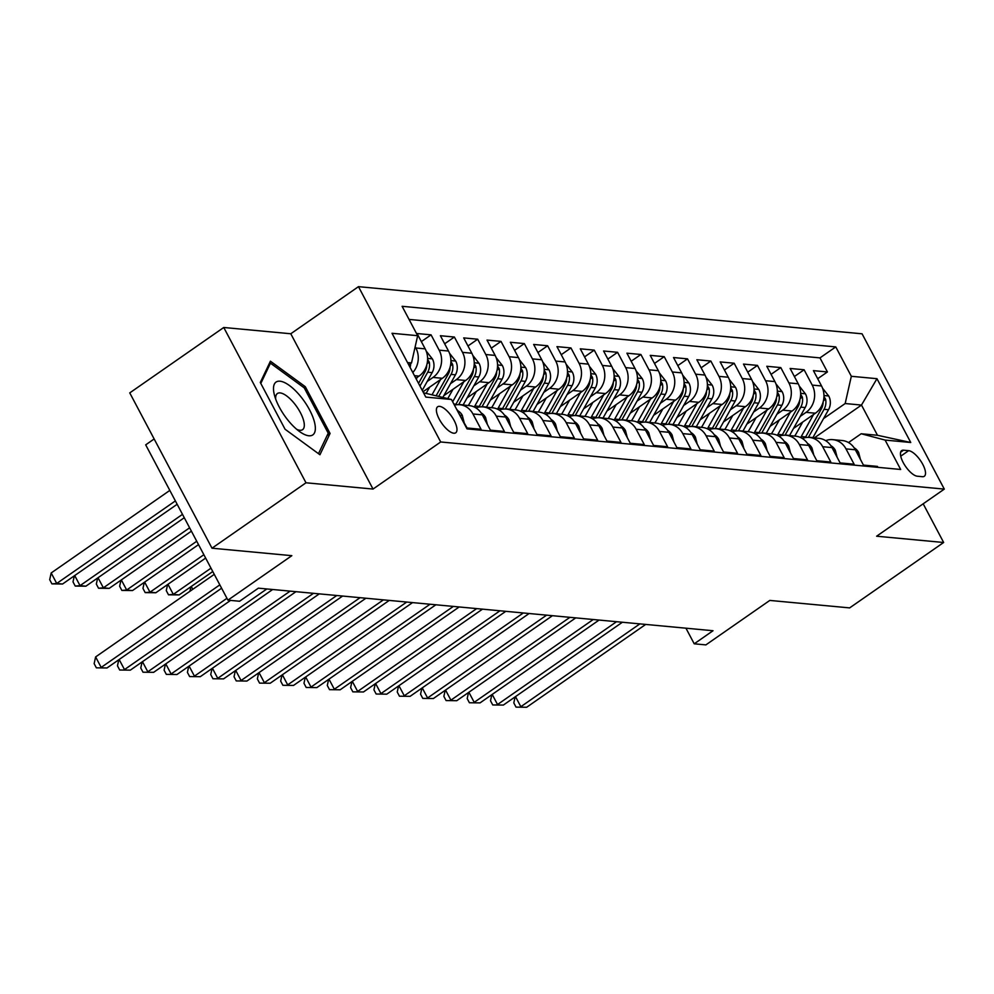 <?xml version="1.0" encoding="UTF-8"?>
<svg xmlns="http://www.w3.org/2000/svg" width="994" height="994" viewBox="0 0 994 994"><rect width="100%" height="100%" fill="white"/><g stroke="black" fill="none" stroke-linecap="round" stroke-linejoin="round"><path stroke-width="1.49" d="M453.798 433.222A15.842 6.014 55.2 0 0 455.737 432.788A15.842 6.014 55.2 0 0 452.953 418.399A15.842 6.014 55.2 0 0 439.572 406.36A15.842 6.014 55.2 0 0 437.633 406.782A15.842 6.014 55.2 0 0 440.404 421.17A15.842 6.014 55.2 0 0 453.798 433.222M154.157 438.963L145.696 444.852L227.924 600.152L239.579 601.246L258.378 588.162L713.021 630.73L694.222 643.814L705.877 644.895L769.803 600.426L849.646 607.893L943.654 542.488L923.178 503.809M223.762 327.486L129.754 392.891L211.995 548.203L305.99 482.786L373.023 489.06L440.702 441.97L358.474 286.657L290.782 333.76L223.762 327.486L305.99 482.786M440.702 441.97L944.3 489.11L862.071 333.81L358.474 286.657M458.396 412.609L467.081 427.979L481.071 429.296L472.958 413.964L482.289 414.846A19.805 17.445 -84.7 0 0 469.093 405.589L459.762 404.72A19.805 17.445 95.3 0 1 472.958 413.964M482.289 414.846L490.402 430.166L504.38 431.471L496.279 416.151L505.598 417.02A19.805 17.445 -84.7 0 0 492.403 407.776L483.084 406.906A19.805 17.445 95.3 0 1 496.279 416.151M505.598 417.02L513.712 432.353L527.702 433.657L519.589 418.337L528.92 419.207A19.805 17.445 -84.7 0 0 515.724 409.95L506.393 409.081A19.805 17.445 95.3 0 1 519.589 418.337M528.92 419.207L537.021 434.527L551.011 435.844L542.898 420.524L552.229 421.394A19.805 17.445 -84.7 0 0 539.034 412.137L529.715 411.267A19.805 17.445 95.3 0 1 542.898 420.524M552.229 421.394L560.343 436.714L574.333 438.019L566.22 422.698L575.538 423.568A19.805 17.445 -84.7 0 0 562.356 414.324L553.024 413.454A19.805 17.445 95.3 0 1 566.22 422.698M575.538 423.568L583.652 438.901L597.642 440.205L589.529 424.885L598.86 425.755A19.805 17.445 -84.7 0 0 585.665 416.498L576.334 415.629A19.805 17.445 95.3 0 1 589.529 424.885M598.86 425.755L606.974 441.075L620.964 442.392L612.851 427.072L622.169 427.942A19.805 17.445 -84.7 0 0 608.974 418.685L599.655 417.815A19.805 17.445 95.3 0 1 612.851 427.072M622.169 427.942L630.283 443.262L644.274 444.567L636.16 429.246L645.491 430.116A19.805 17.445 -84.7 0 0 632.296 420.872L622.965 420.002A19.805 17.445 95.3 0 1 636.16 429.246M645.491 430.116L653.605 445.449L667.595 446.753L659.482 431.433L668.8 432.303A19.805 17.445 -84.7 0 0 655.605 423.059L646.286 422.177A19.805 17.445 95.3 0 1 659.482 431.433M668.8 432.303L676.914 447.623L690.905 448.94L682.791 433.62L692.122 434.49A19.805 17.445 -84.7 0 0 678.927 425.233L669.596 424.363A19.805 17.445 95.3 0 1 682.791 433.62M692.122 434.49L700.236 449.81L714.214 451.114L706.113 435.794L715.431 436.664A19.805 17.445 -84.7 0 0 702.236 427.42L692.917 426.55A19.805 17.445 95.3 0 1 706.113 435.794M715.431 436.664L723.545 451.997L737.536 453.301L729.422 437.981L738.753 438.851A19.805 17.445 -84.7 0 0 725.558 429.607L716.227 428.725A19.805 17.445 95.3 0 1 729.422 437.981M738.753 438.851L746.854 454.171L760.845 455.488L752.731 440.168L762.063 441.038A19.805 17.445 -84.7 0 0 748.867 431.781L739.548 430.911A19.805 17.445 95.3 0 1 752.731 440.168M762.063 441.038L770.176 456.358L784.167 457.662L776.053 442.342L785.372 443.225A19.805 17.445 -84.7 0 0 772.189 433.968L762.858 433.098A19.805 17.445 95.3 0 1 776.053 442.342M785.372 443.225L793.485 458.545L807.476 459.849L799.362 444.529L808.694 445.399A19.805 17.445 -84.7 0 0 795.498 436.155L786.167 435.273A19.805 17.445 95.3 0 1 799.362 444.529M808.694 445.399L816.807 460.719L830.798 462.036L822.684 446.716L832.003 447.586A19.805 17.445 -84.7 0 0 818.808 438.329L809.489 437.459A19.805 17.445 95.3 0 1 822.684 446.716M832.003 447.586L840.116 462.906L854.107 464.21L845.993 448.89A19.805 17.445 -84.7 0 0 832.798 439.646A19.805 17.445 -84.7 0 0 825.654 440.653M793.498 428.451L815.391 413.218A19.805 17.445 -84.7 0 0 821.541 385.97L813.427 370.638L827.418 371.955L817.702 378.714M800.232 416.399L806.059 412.348A19.805 17.445 -84.7 0 0 812.21 385.088L804.109 369.768L794.392 376.527M804.109 369.768L790.118 368.463L798.232 383.783A19.805 17.445 -84.7 0 1 792.081 411.031L770.188 426.277M746.867 424.09L768.76 408.857A19.805 17.445 -84.7 0 0 774.91 381.597L766.796 366.277L780.787 367.594L771.071 374.353M723.557 421.903L745.45 406.67A19.805 17.445 -84.7 0 0 751.601 379.422L743.487 364.09L757.478 365.407L747.761 372.166M700.236 419.729L722.129 404.483A19.805 17.445 -84.7 0 0 728.279 377.235L720.165 361.915L734.156 363.22L724.44 369.979M676.926 417.542L698.819 402.309A19.805 17.445 -84.7 0 0 704.97 375.049L696.856 359.729L710.847 361.046L701.13 367.805M653.605 415.355L675.498 400.122A19.805 17.445 -84.7 0 0 681.648 372.862L673.534 357.542L687.525 358.859L677.809 365.618M630.295 413.181L652.188 397.935A19.805 17.445 -84.7 0 0 658.339 370.687L650.225 355.367L664.216 356.672L654.499 363.431M606.974 410.994L628.867 395.761A19.805 17.445 -84.7 0 0 635.017 368.501L626.916 353.181L640.894 354.485L631.178 361.257M583.664 408.807L605.557 393.574A19.805 17.445 -84.7 0 0 611.708 366.314L603.594 350.994L617.585 352.311L607.868 359.07M560.343 406.633L582.248 391.387A19.805 17.445 -84.7 0 0 588.386 364.139L580.285 348.819L594.263 350.124L584.559 356.883M537.033 404.446L558.926 389.213A19.805 17.445 -84.7 0 0 565.077 361.953L556.963 346.633L570.954 347.937L561.237 354.709M513.724 402.259L535.617 387.026A19.805 17.445 -84.7 0 0 541.767 359.766L533.654 344.446L547.644 345.763L537.928 352.522M490.402 400.085L512.295 384.84A19.805 17.445 -84.7 0 0 518.446 357.591L510.332 342.271L524.323 343.576L514.606 350.335M467.093 397.898L488.986 382.665A19.805 17.445 -84.7 0 0 495.136 355.405L487.023 340.085L501.013 341.389L491.297 348.161M443.771 395.711L465.664 380.478A19.805 17.445 -84.7 0 0 471.815 353.218L463.701 337.898L477.692 339.215L467.975 345.974M422.984 391.773L442.355 378.292A19.805 17.445 -84.7 0 0 448.505 351.044L440.392 335.723L454.382 337.028L444.666 343.787M415.865 378.316L419.033 376.117A19.805 17.445 -84.7 0 0 425.183 348.857L417.07 333.537L431.061 334.841L421.344 341.613M908.653 450.667L903.521 450.195A15.345 5.827 55.2 0 0 901.645 450.605A15.345 5.827 55.2 0 0 904.341 464.546A15.345 5.827 55.2 0 0 917.3 476.213L922.432 476.698A15.345 5.827 55.2 0 0 924.308 476.275A15.345 5.827 55.2 0 0 921.624 462.347A15.345 5.827 55.2 0 0 908.653 450.667L900.726 456.184M423.531 392.792L451.45 399.489L467.006 428.874L900.663 469.466L885.107 440.081L861.177 433.757L848.516 442.566M451.45 399.489L425.805 397.091L392.021 333.288L417.666 335.686L402.11 306.301L835.768 346.906L851.324 376.291L876.969 378.689L910.752 442.492L885.107 440.081M427.196 381.485L433.024 377.422L442.355 378.292M450.518 383.659L456.345 379.609L465.664 380.478M473.827 385.846L479.655 381.783L488.986 382.665M497.137 388.033L502.976 383.97L512.295 384.84M520.458 390.207L526.286 386.157L535.617 387.026M543.768 392.394L549.595 388.331L558.926 389.213M567.089 394.581L572.917 390.518L582.248 391.387M590.399 396.755L596.226 392.705L605.557 393.574M613.72 398.942L619.548 394.891L628.867 395.761M637.03 401.129L642.857 397.066L652.188 397.935M660.351 403.303L666.179 399.253L675.498 400.122M683.661 405.49L689.488 401.439L698.819 402.309M706.982 407.677L712.81 403.614L722.129 404.483M730.292 409.851L736.119 405.8L745.45 406.67M753.601 412.038L759.441 407.987L768.76 408.857M776.923 414.225L782.75 410.162L792.081 411.031M827.418 371.955L819.975 357.89L409.056 319.422M415.181 346.695L415.865 347.987A19.805 17.445 95.3 0 1 412.796 372.526M431.061 334.841L439.174 350.174A19.805 17.445 95.3 0 1 433.024 377.422M454.382 337.028L462.496 352.348A19.805 17.445 95.3 0 1 456.345 379.609M477.692 339.215L485.805 354.535A19.805 17.445 95.3 0 1 479.655 381.783M501.013 341.389L509.127 356.722A19.805 17.445 95.3 0 1 502.976 383.97M524.323 343.576L532.436 358.896A19.805 17.445 95.3 0 1 526.286 386.157M547.644 345.763L555.745 361.083A19.805 17.445 95.3 0 1 549.595 388.331M570.954 347.937L579.067 363.27A19.805 17.445 95.3 0 1 572.917 390.518M594.263 350.124L602.376 365.444A19.805 17.445 95.3 0 1 596.226 392.705M617.585 352.311L625.698 367.631A19.805 17.445 95.3 0 1 619.548 394.891M640.894 354.485L649.007 369.818A19.805 17.445 95.3 0 1 642.857 397.066M664.216 356.672L672.329 371.992A19.805 17.445 95.3 0 1 666.179 399.253M687.525 358.859L695.638 374.179A19.805 17.445 95.3 0 1 689.488 401.439M710.847 361.046L718.96 376.366A19.805 17.445 95.3 0 1 712.81 403.614M734.156 363.22L742.269 378.54A19.805 17.445 95.3 0 1 736.119 405.8M757.478 365.407L765.579 380.727A19.805 17.445 95.3 0 1 759.441 407.987M780.787 367.594L788.901 382.914A19.805 17.445 95.3 0 1 782.75 410.162M877.926 467.342L877.429 466.397L863.438 465.093L855.325 449.773A19.805 17.445 -84.7 0 0 842.129 440.516L832.798 439.646M861.177 433.757L877.491 435.285L861.487 405.067L845.173 403.539L851.324 376.291M814.297 437.907L861.487 405.067L876.969 378.689M823.554 418.586L845.173 403.539M227.924 600.152L291.838 555.671L211.995 548.203M944.3 489.11L876.621 536.213L943.654 542.488M685.947 628.196L694.222 643.814M408.745 364.873L411.516 362.947L407.528 362.574M819.975 357.89L835.768 346.906M802.332 438.478A19.805 17.445 95.3 0 1 809.489 437.459M779.023 436.291A19.805 17.445 95.3 0 1 786.167 435.273M755.701 434.105A19.805 17.445 95.3 0 1 762.858 433.098M732.392 431.93A19.805 17.445 95.3 0 1 739.548 430.911M709.082 429.743A19.805 17.445 95.3 0 1 716.227 428.725M685.761 427.557A19.805 17.445 95.3 0 1 692.917 426.55M662.451 425.382A19.805 17.445 95.3 0 1 669.596 424.363M639.13 423.195A19.805 17.445 95.3 0 1 646.286 422.177M615.82 421.009A19.805 17.445 95.3 0 1 622.965 420.002M592.499 418.822A19.805 17.445 95.3 0 1 599.655 417.815M569.189 416.648A19.805 17.445 95.3 0 1 576.334 415.629M545.868 414.461A19.805 17.445 95.3 0 1 553.024 413.454M522.558 412.274A19.805 17.445 95.3 0 1 529.715 411.267M499.249 410.1A19.805 17.445 95.3 0 1 506.393 409.081M475.927 407.913A19.805 17.445 95.3 0 1 483.084 406.906M454.444 405.142A19.805 17.445 95.3 0 1 459.762 404.72M458.967 412.659A19.805 17.445 -84.7 0 0 456.532 409.093M417.666 335.686L411.516 362.947M877.491 435.285L910.752 442.492M373.023 489.06L290.782 333.76M285.067 429.246L319.944 454.743L330.07 433.459L305.295 386.691L270.418 361.195L260.304 382.479L285.067 429.246M303.928 387.648L305.295 386.691M327.125 435.509L330.07 433.459M860.431 459.427L858.617 452.419A13.121 11.555 -84.7 0 0 854.132 447.809M515.501 696.62L520.844 706.709L639.875 623.884M526.671 707.256L516.035 707.119L526.671 707.256L645.702 624.418M516.035 707.119L513.811 702.92L515.14 696.869M802.692 422.052L796.467 433.185A31.435 27.695 95.3 0 1 794.653 436.068M813.577 414.486L801.251 436.528A37.871 33.374 95.3 0 1 800.655 437.559M822.535 388.169L828.847 396.171A13.121 11.555 95.3 0 1 828.511 409.727L812.906 437.621A37.871 33.374 95.3 0 1 812.819 437.77M823.119 402.11A13.121 11.555 95.3 0 1 821.28 409.043L805.674 436.95A37.871 33.374 95.3 0 1 805.277 437.646M808.37 437.397A37.871 33.374 -84.7 0 0 808.47 437.211L824.076 409.304A13.121 11.555 -84.7 0 0 825.616 399.228L823.964 396.544M314.775 423.369A32.181 12.214 55.2 0 0 289.502 385.573A32.181 12.214 55.2 0 0 274.083 393.624A32.181 12.214 55.2 0 0 274.369 394.854A32.181 12.214 55.2 0 0 300.25 432.042A32.181 12.214 55.2 0 0 314.775 423.369M296.721 429.321A22.03 8.362 55.2 0 0 302.561 429.681A22.03 8.362 55.2 0 0 303.915 421.767A22.03 8.362 55.2 0 0 291.851 400.619A22.03 8.362 55.2 0 0 277.401 393.512A22.03 8.362 55.2 0 0 275.698 399.116M260.801 383.435L270.443 363.17L304.239 387.871L328.231 433.198L318.49 453.674M269.001 364.177L270.443 363.17M837.122 457.24L835.308 450.245A13.121 11.555 -84.7 0 0 830.822 445.623M492.192 694.433L497.534 704.522L616.553 621.697M503.362 705.069L492.726 704.945L503.362 705.069L622.381 622.244M492.726 704.945L490.502 700.745L491.831 694.682M813.8 455.053L811.999 448.058A13.121 11.555 -84.7 0 0 807.501 443.448M468.87 692.246L474.213 702.336L593.244 619.51M480.04 702.882L469.404 702.758L480.04 702.882L599.071 620.057M469.404 702.758L467.192 698.558L468.522 692.507M790.491 452.879L788.677 445.871A13.121 11.555 -84.7 0 0 784.191 441.261M445.56 690.072L450.903 700.161L569.922 617.336M456.731 700.708L446.095 700.571L456.731 700.708L575.762 617.87M446.095 700.571L443.871 696.372L445.2 690.321M767.169 450.692L765.368 443.697A13.121 11.555 -84.7 0 0 760.87 439.075M422.239 687.885L427.582 697.974L546.613 615.149M433.409 698.521L422.785 698.397L433.409 698.521L552.44 615.696M422.785 698.397L420.561 694.197L421.891 688.134M779.383 419.878L773.158 430.998A31.435 27.695 95.3 0 1 771.344 433.893M790.267 412.299L777.929 434.353A37.871 33.374 95.3 0 1 777.345 435.372M799.226 385.983L805.525 393.997A13.121 11.555 95.3 0 1 805.19 407.54L789.596 435.447A37.871 33.374 95.3 0 1 789.509 435.583M799.797 399.923A13.121 11.555 95.3 0 1 797.958 406.869L782.365 434.763A37.871 33.374 95.3 0 1 781.967 435.459M785.061 435.21A37.871 33.374 -84.7 0 0 785.161 435.024L800.766 407.13A13.121 11.555 -84.7 0 0 802.307 397.053L800.655 394.357M756.061 417.691L749.836 428.824A31.435 27.695 95.3 0 1 748.022 431.707M766.946 410.112L754.62 432.166A37.871 33.374 95.3 0 1 754.024 433.198M775.916 383.796L782.216 391.81A13.121 11.555 95.3 0 1 781.88 405.353L766.275 433.26A37.871 33.374 95.3 0 1 766.188 433.409M776.488 397.737A13.121 11.555 95.3 0 1 774.649 404.682L759.043 432.576A37.871 33.374 95.3 0 1 758.646 433.272M761.739 433.024A37.871 33.374 -84.7 0 0 761.851 432.85L777.445 404.943A13.121 11.555 -84.7 0 0 778.985 394.866L777.333 392.183M732.752 415.504L726.527 426.637A31.435 27.695 95.3 0 1 724.713 429.52M743.636 407.938L731.298 429.98A37.871 33.374 95.3 0 1 730.714 431.011M752.595 381.621L758.894 389.623A13.121 11.555 95.3 0 1 758.559 403.179L742.965 431.073A37.871 33.374 95.3 0 1 742.878 431.222M753.166 395.562A13.121 11.555 95.3 0 1 751.34 402.495L735.734 430.402A37.871 33.374 95.3 0 1 735.336 431.098M738.43 430.849A37.871 33.374 -84.7 0 0 738.53 430.663L754.135 402.756A13.121 11.555 -84.7 0 0 755.676 392.68L754.024 389.996M709.43 413.318L703.218 424.45A31.435 27.695 95.3 0 1 701.391 427.345M720.315 405.751L707.989 427.805A37.871 33.374 95.3 0 1 707.393 428.824M729.285 379.435L735.585 387.449A13.121 11.555 95.3 0 1 735.249 400.992L719.644 428.899A37.871 33.374 95.3 0 1 719.569 429.035M729.857 393.375A13.121 11.555 95.3 0 1 728.018 400.321L712.425 428.215A37.871 33.374 95.3 0 1 712.027 428.911M715.108 428.662A37.871 33.374 -84.7 0 0 715.22 428.476L730.814 400.582A13.121 11.555 -84.7 0 0 732.354 390.505L730.702 387.809M743.86 448.505L742.046 441.51A13.121 11.555 -84.7 0 0 737.56 436.9M398.929 685.698L404.272 695.788L523.304 612.963M410.1 696.334L399.464 696.21L410.1 696.334L529.131 613.509M399.464 696.21L397.24 692.01L398.569 685.947M686.121 411.143L679.896 422.276A31.435 27.695 95.3 0 1 678.082 425.159M697.005 403.564L684.68 425.618A37.871 33.374 95.3 0 1 684.083 426.65M705.964 377.248L712.263 385.262A13.121 11.555 95.3 0 1 711.928 398.805L696.334 426.712A37.871 33.374 95.3 0 1 696.247 426.861M706.535 391.189A13.121 11.555 95.3 0 1 704.709 398.134L689.103 426.028A37.871 33.374 95.3 0 1 688.705 426.724M691.799 426.476A37.871 33.374 -84.7 0 0 691.899 426.302L707.504 398.395A13.121 11.555 -84.7 0 0 709.045 388.319L707.393 385.635M720.551 446.331L718.737 439.323A13.121 11.555 -84.7 0 0 714.251 434.713M375.62 683.524L380.951 693.613L499.982 610.788M386.79 694.16L376.154 694.023L386.79 694.16L505.809 611.322M376.154 694.023L373.93 689.824L375.26 683.773M662.812 408.956L656.587 420.089A31.435 27.695 95.3 0 1 654.773 422.972M673.683 401.39L661.358 423.432A37.871 33.374 95.3 0 1 660.761 424.463M682.654 375.073L688.954 383.075A13.121 11.555 95.3 0 1 688.618 396.631L673.013 424.525A37.871 33.374 95.3 0 1 672.938 424.674M683.226 389.014A13.121 11.555 95.3 0 1 681.387 395.947L665.794 423.854A37.871 33.374 95.3 0 1 665.396 424.55M668.477 424.301A37.871 33.374 -84.7 0 0 668.589 424.115L684.183 396.208A13.121 11.555 -84.7 0 0 685.723 386.132L684.071 383.448M697.229 444.144L695.415 437.149A13.121 11.555 -84.7 0 0 690.929 432.527M352.298 681.337L357.641 691.426L476.673 608.601M363.469 691.973L352.833 691.849L363.469 691.973L482.5 609.148M352.833 691.849L350.609 687.649L351.938 681.586M639.49 406.77L633.265 417.902A31.435 27.695 95.3 0 1 631.451 420.785M650.374 399.203L638.049 421.257A37.871 33.374 95.3 0 1 637.452 422.276M659.333 372.887L665.632 380.901A13.121 11.555 95.3 0 1 665.297 394.444L649.703 422.351A37.871 33.374 95.3 0 1 649.616 422.487M659.917 386.828A13.121 11.555 95.3 0 1 658.078 393.773L642.472 421.667A37.871 33.374 95.3 0 1 642.074 422.363M645.168 422.115A37.871 33.374 -84.7 0 0 645.268 421.928L660.873 394.034A13.121 11.555 -84.7 0 0 662.414 383.957L660.761 381.261M673.92 441.957L672.106 434.962A13.121 11.555 -84.7 0 0 667.62 430.352M328.989 679.15L334.332 689.24L453.351 606.415M340.159 689.786L329.523 689.662L340.159 689.786L459.178 606.961M329.523 689.662L327.299 685.462L328.629 679.399M616.181 404.595L609.956 415.728A31.435 27.695 95.3 0 1 608.142 418.611M627.065 397.016L614.727 419.07A37.871 33.374 95.3 0 1 614.13 420.102M636.023 370.7L642.323 378.714A13.121 11.555 95.3 0 1 641.987 392.257L626.382 420.164A37.871 33.374 95.3 0 1 626.307 420.313M636.595 384.641A13.121 11.555 95.3 0 1 634.756 391.586L619.163 419.48A37.871 33.374 95.3 0 1 618.765 420.176M621.846 419.928A37.871 33.374 -84.7 0 0 621.958 419.741L637.552 391.847A13.121 11.555 -84.7 0 0 639.092 381.771L637.44 379.087M650.598 439.783L648.784 432.775A13.121 11.555 -84.7 0 0 644.298 428.166M305.667 676.976L311.01 687.065L430.042 604.228M316.837 687.612L306.202 687.475L316.837 687.612L435.869 604.774M306.202 687.475L303.978 683.276L305.307 677.225M592.859 402.408L586.634 413.541A31.435 27.695 95.3 0 1 584.82 416.424M603.743 394.842L591.418 416.884A37.871 33.374 95.3 0 1 590.821 417.915M612.702 368.526L619.013 376.527A13.121 11.555 95.3 0 1 618.678 390.083L603.072 417.977A37.871 33.374 95.3 0 1 602.985 418.126M613.286 382.466A13.121 11.555 95.3 0 1 611.447 389.399L595.841 417.306A37.871 33.374 95.3 0 1 595.443 418.002M598.537 417.753A37.871 33.374 -84.7 0 0 598.636 417.567L614.242 389.66A13.121 11.555 -84.7 0 0 615.783 379.584L614.13 376.9M627.289 437.596L625.474 430.601A13.121 11.555 -84.7 0 0 620.989 425.979M282.358 674.789L287.701 684.878L406.72 602.053M293.528 685.425L282.892 685.301L293.528 685.425L412.547 602.6M282.892 685.301L280.668 681.101L281.998 675.038M569.55 400.222L563.325 411.354A31.435 27.695 95.3 0 1 561.511 414.237M580.434 392.655L568.096 414.709A37.871 33.374 95.3 0 1 567.512 415.728M589.392 366.339L595.692 374.353A13.121 11.555 95.3 0 1 595.356 387.896L579.763 415.803A37.871 33.374 95.3 0 1 579.676 415.939M589.964 380.28A13.121 11.555 95.3 0 1 588.125 387.225L572.532 415.119A37.871 33.374 95.3 0 1 572.134 415.815M575.228 415.567A37.871 33.374 -84.7 0 0 575.327 415.38L590.933 387.486A13.121 11.555 -84.7 0 0 592.474 377.409L590.821 374.713M603.967 435.409L602.165 428.414A13.121 11.555 -84.7 0 0 597.667 423.804M259.036 672.603L264.379 682.692L383.411 599.867M270.206 683.238L259.571 683.114L270.206 683.238L389.238 600.413M259.571 683.114L257.359 678.914L258.676 672.851M546.228 398.047L540.003 409.18A31.435 27.695 95.3 0 1 538.189 412.063M557.112 390.468L544.787 412.522A37.871 33.374 95.3 0 1 544.19 413.554M566.083 364.152L572.382 372.166A13.121 11.555 95.3 0 1 572.047 385.709L556.441 413.616A37.871 33.374 95.3 0 1 556.354 413.765M566.655 378.093A13.121 11.555 95.3 0 1 564.816 385.038L549.21 412.932A37.871 33.374 95.3 0 1 548.812 413.628M551.906 413.38A37.871 33.374 -84.7 0 0 552.018 413.193L567.611 385.299A13.121 11.555 -84.7 0 0 569.152 375.223L567.499 372.539M580.658 433.235L578.843 426.227A13.121 11.555 -84.7 0 0 574.358 421.618M235.727 670.428L241.07 680.517L360.089 597.68M246.897 681.064L236.261 680.927L246.897 681.064L365.929 598.226M236.261 680.927L234.037 676.728L235.367 670.677M522.919 395.861L516.694 406.993A31.435 27.695 95.3 0 1 514.88 409.876M533.803 388.294L521.465 410.336A37.871 33.374 95.3 0 1 520.881 411.367M542.761 361.978L549.061 369.979A13.121 11.555 95.3 0 1 548.725 383.535L533.132 411.429A37.871 33.374 95.3 0 1 533.045 411.578M543.333 375.918A13.121 11.555 95.3 0 1 541.506 382.852L525.901 410.758A37.871 33.374 95.3 0 1 525.503 411.454M528.597 411.205A37.871 33.374 -84.7 0 0 528.696 411.019L544.302 383.112A13.121 11.555 -84.7 0 0 545.843 373.036L544.19 370.352M191.27 586.472L192.774 589.318M189.916 591.306L190.923 586.721M557.336 431.048L555.534 424.053A13.121 11.555 -84.7 0 0 551.036 419.431M212.405 668.241L217.748 678.33L336.78 595.505M223.575 678.877L212.952 678.753L223.575 678.877L342.607 596.052M212.952 678.753L210.728 674.553L212.057 668.49M499.597 393.674L493.384 404.806A31.435 27.695 95.3 0 1 491.558 407.689M510.481 386.107L498.156 408.161A37.871 33.374 95.3 0 1 497.559 409.18M519.452 359.791L525.751 367.805A13.121 11.555 95.3 0 1 525.416 381.348L509.81 409.255A37.871 33.374 95.3 0 1 509.736 409.391M520.024 373.732A13.121 11.555 95.3 0 1 518.185 380.677L502.579 408.571A37.871 33.374 95.3 0 1 502.194 409.267M505.275 409.019A37.871 33.374 -84.7 0 0 505.387 408.832L520.98 380.938A13.121 11.555 -84.7 0 0 522.521 370.861L520.868 368.165M210.989 568.158L173.304 594.375L179.131 594.921L212.766 571.525M167.961 584.286L173.304 594.375L168.495 594.797L166.271 590.598L167.601 584.547M179.131 594.921L168.495 594.797M534.026 428.861L532.212 421.866A13.121 11.555 -84.7 0 0 527.727 417.256M189.096 666.055L194.439 676.144L313.47 593.319M200.266 676.69L189.63 676.566L200.266 676.69L319.298 593.865M189.63 676.566L187.406 672.366L188.736 666.303M476.288 391.499L470.063 402.632A31.435 27.695 95.3 0 1 468.249 405.515M487.172 383.92L474.846 405.974A37.871 33.374 95.3 0 1 474.25 407.006M496.13 357.604L502.43 365.618A13.121 11.555 95.3 0 1 502.094 379.161L486.501 407.068A37.871 33.374 95.3 0 1 486.414 407.217M496.702 371.545A13.121 11.555 95.3 0 1 494.875 378.49L479.27 406.384A37.871 33.374 95.3 0 1 478.872 407.08M481.966 406.832A37.871 33.374 -84.7 0 0 482.065 406.645L497.671 378.751A13.121 11.555 -84.7 0 0 499.212 368.675L497.559 365.991M203.857 554.714L149.982 592.2L155.822 592.747L205.646 558.069M144.652 582.111L149.982 592.2L145.186 592.61L142.962 588.411L144.292 582.36M155.822 592.747L145.186 592.61M510.717 426.687L508.903 419.679A13.121 11.555 -84.7 0 0 504.418 415.07M165.787 663.88L171.117 673.969L290.149 591.132M176.957 674.516L166.321 674.379L176.957 674.516L295.976 591.678M166.321 674.379L164.097 670.18L165.426 664.129M452.978 389.313L447.822 398.532M463.85 381.746L452.655 401.775M472.821 355.417L479.12 363.431A13.121 11.555 95.3 0 1 478.785 376.987L463.179 404.881A37.871 33.374 95.3 0 1 463.105 405.03M473.392 369.37A13.121 11.555 95.3 0 1 471.554 376.304L455.96 404.21A37.871 33.374 95.3 0 1 455.563 404.906M458.644 404.657A37.871 33.374 -84.7 0 0 458.756 404.471L474.349 376.564A13.121 11.555 -84.7 0 0 475.89 366.488L474.237 363.804M196.737 541.258L126.673 590.014L132.5 590.56L198.514 544.625M121.33 579.924L126.673 590.014L121.864 590.436L119.64 586.236L120.97 580.173M132.5 590.56L121.864 590.436M487.395 424.5L485.581 417.505A13.121 11.555 -84.7 0 0 481.096 412.883M142.465 661.693L147.808 671.782L266.839 588.957M153.635 672.329L142.999 672.205L153.635 672.329L272.667 589.504M142.999 672.205L140.775 668.005L142.105 661.942M429.656 387.126L426.339 393.052M440.541 379.559L432.241 394.407M449.499 353.243L455.799 361.257A13.121 11.555 95.3 0 1 455.463 374.8L442.926 397.24M450.071 367.184A13.121 11.555 95.3 0 1 448.244 374.129L436.291 395.488M438.863 396.159L451.04 374.39A13.121 11.555 -84.7 0 0 452.581 364.313L450.928 361.617M189.618 527.802L103.364 587.827L109.191 588.373L191.395 531.169M98.021 577.738L103.364 587.827L98.555 588.249L96.331 584.05L97.66 577.999M109.191 588.373L98.555 588.249M464.086 422.313L462.272 415.318A13.121 11.555 -84.7 0 0 457.787 410.708M119.156 659.507L124.498 669.596L226.943 598.301M130.326 670.142L119.69 670.018L130.326 670.142L230.546 600.401M119.69 670.018L117.466 665.818L118.795 659.755M417.231 377.372L416.275 379.087M426.19 351.056L432.489 359.07A13.121 11.555 95.3 0 1 432.154 372.613L422.239 390.356M426.761 364.997A13.121 11.555 95.3 0 1 424.923 371.942L418.536 383.373M419.965 386.07L427.718 372.203A13.121 11.555 -84.7 0 0 429.259 362.127L427.606 359.443M182.498 514.358L80.042 585.652L85.869 586.199L184.275 517.712M74.699 575.563L80.042 585.652L75.233 586.062L73.009 581.863L74.339 575.812M85.869 586.199L75.233 586.062M214.269 574.358L95.623 656.922L101.177 667.421L219.823 584.857M107.004 667.968L96.368 667.831L107.004 667.968L221.6 588.212M96.368 667.831L94.144 663.632L95.623 656.922M410.671 363.531A13.121 11.555 95.3 0 1 410.087 367.42M169.812 490.415L51.179 572.966L56.733 583.466L62.56 584.012L177.156 504.269M175.379 500.901L56.733 583.466L51.924 583.888L49.7 579.688L51.179 572.966M62.56 584.012L51.924 583.888M414.473 375.682L419.033 376.117M806.059 412.348L815.391 413.218M812.21 385.088L821.541 385.97M415.865 347.987L425.183 348.857M439.174 350.174L448.505 351.044M462.496 352.348L471.815 353.218M485.805 354.535L495.136 355.405M509.127 356.722L518.446 357.591M532.436 358.896L541.767 359.766M555.745 361.083L565.077 361.953M579.067 363.27L588.386 364.139M602.376 365.444L611.708 366.314M625.698 367.631L635.017 368.501M649.007 369.818L658.339 370.687M672.329 371.992L681.648 372.862M695.638 374.179L704.97 375.049M718.96 376.366L728.279 377.235M742.269 378.54L751.601 379.422M765.579 380.727L774.91 381.597M788.901 382.914L798.232 383.783M845.993 448.89L855.325 449.773M900.614 452.22L903.521 450.195M856.741 452.444L858.679 452.63M828.673 395.96L823.964 395.525M805.674 436.95L801.251 436.528M812.906 437.621L808.47 437.211M821.28 409.043L819.801 408.907M828.511 409.727L824.076 409.304M823.454 400.731L825.616 399.228M833.419 450.257L835.358 450.444M810.11 448.083L812.048 448.257M786.801 445.896L788.739 446.082M763.479 443.709L765.417 443.896M805.364 393.773L800.655 393.338M782.365 434.763L777.929 434.353M789.596 435.447L785.161 435.024M797.958 406.869L796.48 406.72M805.19 407.54L800.766 407.13M800.145 398.557L802.307 397.053M782.042 391.599L777.333 391.151M759.043 432.576L754.62 432.166M766.275 433.26L761.851 432.85M774.649 404.682L773.17 404.546M781.88 405.353L777.445 404.943M776.823 396.37L778.985 394.866M758.733 389.412L754.024 388.977M735.734 430.402L731.298 429.98M742.965 431.073L738.53 430.663M751.34 402.495L749.849 402.359M758.559 403.179L754.135 402.756M753.514 394.183L755.676 392.68M735.411 387.225L730.702 386.79M712.425 428.215L707.989 427.805M719.644 428.899L715.22 428.476M728.018 400.321L726.539 400.172M735.249 400.992L730.814 400.582M730.205 392.009L732.354 390.505M740.17 441.535L742.108 441.709M712.102 385.051L707.393 384.603M689.103 426.028L684.68 425.618M696.334 426.712L691.899 426.302M704.709 398.134L703.218 397.998M711.928 398.805L707.504 398.395M706.883 389.822L709.045 388.319M716.848 439.348L718.786 439.534M688.78 382.864L684.083 382.429M665.794 423.854L661.358 423.432M673.013 424.525L668.589 424.115M681.387 395.947L679.908 395.811M688.618 396.631L684.183 396.208M683.574 387.635L685.723 386.132M693.539 437.161L695.477 437.348M665.471 380.677L660.761 380.242M642.472 421.667L638.049 421.257M649.703 422.351L645.268 421.928M658.078 393.773L656.587 393.624M665.297 394.444L660.873 394.034M660.252 385.448L662.414 383.957M670.217 434.987L672.155 435.161M642.161 378.503L637.452 378.055M619.163 419.48L614.727 419.07M626.382 420.164L621.958 419.741M634.756 391.586L633.277 391.45M641.987 392.257L637.552 391.847M636.943 383.274L639.092 381.771M646.908 432.8L648.846 432.986M618.84 376.316L614.13 375.881M595.841 417.306L591.418 416.884M603.072 417.977L598.636 417.567M611.447 389.399L609.956 389.263M618.678 390.083L614.242 389.66M613.621 381.087L615.783 379.584M623.586 430.613L625.524 430.8M595.53 374.129L590.821 373.694M572.532 415.119L568.096 414.709M579.763 415.803L575.327 415.38M588.125 387.225L586.646 387.076M595.356 387.896L590.933 387.486M590.312 378.9L592.474 377.409M600.277 428.439L602.215 428.613M572.209 371.955L567.499 371.507M549.21 412.932L544.787 412.522M556.441 413.616L552.018 413.193M564.816 385.038L563.337 384.902M572.047 385.709L567.611 385.299M566.99 376.726L569.152 375.223M576.967 426.252L578.906 426.438M548.899 369.768L544.19 369.321M525.901 410.758L521.465 410.336M533.132 411.429L528.696 411.019M541.506 382.852L540.015 382.715M548.725 383.535L544.302 383.112M543.681 374.539L545.843 373.036M553.646 424.065L555.584 424.252M525.577 367.581L520.868 367.146M502.579 408.571L498.156 408.161M509.81 409.255L505.387 408.832M518.185 380.677L516.706 380.528M525.416 381.348L520.98 380.938M520.371 372.352L522.521 370.861M530.336 421.891L532.275 422.065M502.268 365.407L497.559 364.96M479.27 406.384L474.846 405.974M486.501 407.068L482.065 406.645M494.875 378.49L493.384 378.354M502.094 379.161L497.671 378.751M497.05 370.178L499.212 368.675M507.015 419.704L508.953 419.89M478.946 363.22L474.25 362.773M455.96 404.21L453.836 404.011M463.179 404.881L458.756 404.471M471.554 376.304L470.075 376.167M478.785 376.987L474.349 376.564M473.74 367.991L475.89 366.488M483.705 417.517L485.644 417.704M455.637 361.033L450.928 360.598M448.244 374.129L446.753 373.98M455.463 374.8L451.04 374.39M450.419 365.804L452.581 364.313M460.384 415.343L462.322 415.517M432.328 358.859L427.619 358.412M424.923 371.942L423.444 371.806M432.154 372.613L427.718 372.203M427.109 363.63L429.259 362.127"/></g></svg>
